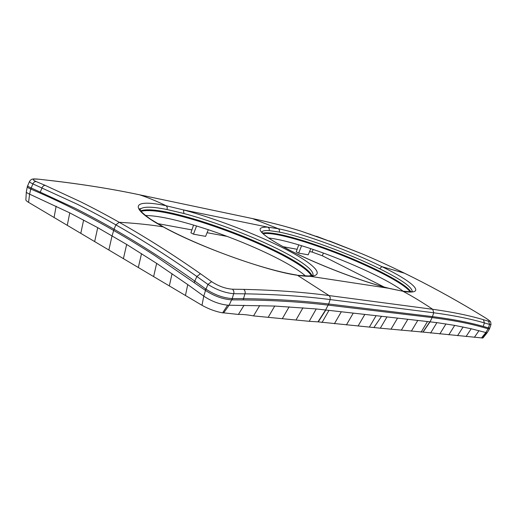 <?xml version="1.0" encoding="UTF-8"?>
<svg xmlns="http://www.w3.org/2000/svg" width="517" height="517" viewBox="0 0 517 517"><rect width="100%" height="100%" fill="white"/><g stroke="black" fill="none" stroke-linecap="round" stroke-linejoin="round"><path stroke-width="0.78" d="M263.127 233.632C270.081 232.689 283.833 235.416 304.377 241.801L306.73 242.544C331.83 250.706 355.767 260.355 378.534 271.496C395.634 280.027 406.188 286.78 410.207 291.762M268.51 237.994C277.351 238.957 289.501 241.885 304.959 246.777C341.052 258.125 387.117 278.773 403.247 291.278M402.459 291.161L389.417 288.473C361.461 281.545 315.784 263.89 288.396 249.627C259.599 234.117 252.781 226.633 267.955 227.163L269.254 228.572L269.247 230.601L279.361 232.101C303.789 236.896 348.865 253.453 379.64 268.762C402.058 279.943 412.896 287.672 412.146 291.95M279.361 232.101L279.464 230.11L278.404 228.753L267.955 227.163L183.529 209.921L183.897 213.502L167.107 209.534L167.25 207.285L166.157 205.766L183.529 209.921C215.595 218.549 257.259 234.582 285.339 249.071C313.729 263.56 326.427 275.845 309.806 276.265L389.088 288.337C362.831 281.797 319.771 265.415 291.523 251.172C275.218 242.68 265.531 236.592 262.462 232.908L261.945 231.816C262.882 230.75 265.318 230.343 269.247 230.601M312.669 275.464L308.578 276L309.806 276.265C306.529 276.362 302.426 276.039 297.495 275.296L329.07 295.575C304.086 292.189 275.664 290.121 243.804 289.378L232.508 289.203L233.665 290.793L233.962 292.609L232.243 298.587L243.526 298.652C274.747 299.052 303.136 300.829 328.683 303.99L330.143 299.576C305.198 296.312 276.841 294.393 245.077 293.83L233.8 293.714C225.166 292.952 216.552 289.856 207.95 284.428L211.582 281.649C218.497 286.159 225.47 288.68 232.508 289.203M315.544 236.179L300.816 231.067C287.064 226.698 271.102 222.568 252.936 218.672L139.351 194.76M329.865 241.342L316.41 236.243M140.01 209.857L140.462 209.101C143.39 206.406 152.269 206.554 167.101 209.534M252.587 218.601L278.404 228.753C303.712 233.839 350.106 250.894 381.947 266.656C414.447 282.45 427.54 295.162 403.157 291.388C412.223 296.176 422.079 302.148 432.716 309.302L433.744 312.785C453.17 315.351 470.056 318.731 484.403 322.925L489.58 324.443L488.636 321.251C490.911 321.774 489.534 320.462 484.507 317.296L475.02 311.544C451.541 297.495 428.011 284.705 404.43 273.17C389.346 265.816 375.077 259.308 361.603 253.653L329.4 240.928M484.7 317.412L484.584 317.328C492.753 322.776 489.437 321.005 490.691 322.039L490.995 324.514L489.799 328.004L488.378 327.881L489.58 324.443L491.021 324.424M475.194 311.654L484.507 317.296M141.005 211.324C150.014 208.978 169.027 212.222 198.063 221.043L200.848 221.916C230.42 231.364 257.259 242.24 281.358 254.551C298.206 263.347 308.229 270.41 311.421 275.735M483.221 326.408L484.403 322.925L483.453 319.706C469.093 315.441 452.181 311.977 432.716 309.302L329.07 295.575L330.214 297.307L330.143 299.576L433.744 312.785L432.438 316.604C452.181 319.118 469.1 322.382 483.195 326.401L488.378 327.881L488.061 328.786L482.865 327.313C468.913 323.338 451.994 320.101 432.102 317.593L432.438 316.604L328.683 303.99L325.62 309.942L317.961 321.858L380.318 328.198L386.987 316.908L316.255 308.953L309.205 321.303L317.961 321.858M145.439 215.479C157.511 215.66 175.347 219.408 198.955 226.724C241.232 239.785 290.56 262.293 305.457 275.975M38.206 179.141L50.149 180.504L38.206 179.141C31.052 178.494 31.434 179.373 29.618 181.221L29.618 181.221C29.126 181.797 30.212 182.682 32.875 183.884L77.227 204.202C90.326 210.774 103.206 217.663 115.873 224.869L114.05 229.238C101.306 221.935 88.413 214.988 75.359 208.396L31.143 187.942C28.429 186.766 27.33 185.9 27.853 185.338L29.488 181.525M27.375 186.424C26.981 187.031 28.099 187.904 30.71 189.028L39.912 192.99C63.197 203.168 87.748 215.634 113.559 230.395C127.912 238.68 141.548 246.997 154.467 255.346L205.456 290.412C214.154 296.105 222.93 299.259 231.778 299.873L243.164 299.918C274.133 300.28 300.106 301.825 328.314 305.127L432.102 317.593L430.092 321.8L423.08 332.088L380.318 328.198M486.426 332.677L487.221 332.657L483.046 337.898L482.374 338.066L486.426 332.677L471.207 328.767L454.702 325.387L436.91 322.634L386.987 316.908M489.799 328.004L489.483 328.902L488.061 328.786L485.877 332.547L481.514 337.898L423.08 332.088M205.456 290.412L207.95 284.428L196.835 276.479C169.214 257.02 142.227 239.817 115.873 224.869L119.22 222.284C145.639 237.18 172.704 254.325 200.428 273.726L211.582 281.649M206.005 289.177C214.678 294.871 223.396 298.012 232.165 298.587L229.109 305.224L274.734 306.045L316.255 308.953M397.56 318.11L390.962 329.232M407.829 319.273L401.295 330.234M417.807 320.404L411.338 331.21M427.507 321.509L421.096 332.153M38.536 179.225C32.474 178.727 31.627 179.477 35.977 181.48L34.393 181.9L33.133 183.289L30.768 189.054L29.598 194.159L69.769 212.875L97.726 227.661L126.665 244.444L156.651 263.373L187.749 284.596L203.756 296.125L201.998 305.308C208.803 309.082 215.673 311.602 222.614 312.863L227.648 305.172C219.26 304.222 211.291 301.204 203.763 296.131L205.934 289.119L194.838 281.138C167.618 261.822 140.689 244.522 114.05 229.238L112.002 236.069L108.848 250.008L28.571 202.354C26.522 201.1 25.624 200.202 25.882 199.665L26.309 192.001M227.648 305.172L229.109 305.224L223.693 312.856L238.395 314.439C242.415 314.284 247.462 314.775 253.543 315.906L309.205 321.303M244.063 305.256L238.395 314.439M259.721 305.528L253.543 315.906M274.734 306.045L268.174 317.328M289.145 306.801L282.308 318.698M302.975 307.77L295.983 320.023M56.146 206.186L54.065 217.489M69.769 212.875L67.275 225.328M83.625 220.029L80.794 233.361M97.726 227.661L94.65 241.581M222.614 312.863L223.693 312.856M187.749 284.596L185.448 295.485L201.998 305.308L203.763 296.131M172.058 273.687L169.33 285.914L185.448 295.485M156.651 263.373L153.627 276.595L169.33 285.914M141.522 253.634L138.323 267.509L153.627 276.595M126.665 244.444L123.401 258.649L138.323 267.509M139.823 209.437L140.353 209.398M208.286 229.735L205.611 236.366L193.468 234.182L196.544 225.981M436.91 322.634L430.59 333.077M445.971 323.926L439.818 333.969M454.702 325.387L448.801 334.842M463.109 327.002L457.551 335.688M471.207 328.767L466.069 336.515M479.001 330.68L474.367 337.317M298.742 244.858L296.215 251.85L298.671 253.104L308.197 254.823L310.782 248.671M301.585 245.724L298.671 253.104M309.554 251.585L312.106 252.057L322.343 255.786L384.137 287.038M193.565 225.082L190.909 232.799L193.468 234.182M157.588 223.59L191.904 229.91M207.084 232.708L227.092 236.392M282.896 246.674L297.139 249.297M108.848 250.008L123.401 258.649M482.374 338.066L481.514 337.898M376.092 315.674L369.358 327.138M364.86 314.401L358.061 326.04M353.285 313.082L346.416 324.915M341.343 311.725L334.402 323.745M329.012 310.329L322.007 322.543M304.377 241.801L304.636 241.148L306.982 241.891C332.088 250.06 356.026 259.708 378.799 270.843C396.791 279.813 407.493 286.773 410.912 291.717M262.655 233.128C269.086 231.778 283.083 234.447 304.636 241.148M306.73 242.544L306.982 241.891M378.534 271.496L378.799 270.843M404.553 273.228L381.947 266.656L379.64 268.762M163.721 227.079L163.159 226.866C126.633 206.949 132.559 198.515 166.157 205.766C156.89 201.268 148.075 197.63 139.713 194.838C112.745 189.099 82.894 184.323 50.149 180.504M183.897 213.502C214.962 221.78 255.417 237.342 282.566 251.436C304.759 263.011 314.827 271.179 312.785 275.936M483.453 319.706L488.636 321.251M309.618 234.111L310.42 234.182M338.254 244.489L337.801 244.089M312.029 275.613C309.444 270.294 299.317 263.03 281.649 253.808C257.537 241.51 230.698 230.634 201.126 221.173L198.334 220.307C168.18 211.143 148.941 207.983 140.624 210.833M296.745 275.05L296.842 275.063C260.439 269.318 198.024 245.859 163.566 226.995L150.686 219.273C142.382 213.321 138.802 209.721 139.952 208.474L140.462 209.101M300.816 231.067L331.009 241.769L361.603 253.653C374.463 259.03 388.752 265.538 404.468 273.183C427.96 284.667 451.496 297.462 475.091 311.577L475.02 311.544M198.063 221.043L198.334 220.307M243.164 299.918L245.239 292.738L244.955 290.955L243.804 289.378M431.992 317.58L432.328 316.591M35.977 181.48L45.147 185.345L43.816 185.629L42.459 186.889L39.912 192.99M39.854 192.97L40.281 191.865M30.917 189.119L31.356 188.033M194.269 282.347L196.835 276.479L200.428 273.726M243.1 299.918L243.462 298.652M232.023 299.873L232.411 298.587M381.578 316.294L374.095 327.248M429.886 321.781L422.912 332.088M231.778 299.873L232.165 298.587M29.598 194.159L28.571 202.354L29.605 194.159C27.117 193.087 26.037 192.246 26.361 191.652L27.291 186.766M323.383 253.059L322.343 255.786M313.16 249.472L312.106 252.057M194.334 282.398L194.903 281.19M205.191 290.218L205.747 288.984M45.147 185.345L80.452 201.701C93.59 208.248 106.515 215.111 119.22 222.284C136.036 223.286 150.686 224.811 163.159 226.866C198.192 246.473 267.063 271.141 297.495 275.296L308.571 276M325.872 309.974L318.252 321.904M30.71 189.028L31.143 187.942M328.444 305.146L328.812 304.009M488.093 328.793L488.41 327.888M487.983 328.76L488.3 327.856M389.088 288.337L402.549 291.174C410.149 291.821 413.374 291.931 412.211 291.504M300.804 231.067C286.03 226.543 273.9 223.15 252.8 218.633L139.571 194.799C112.887 189.106 82.978 184.317 49.839 180.427M140.113 210.051L140.456 209.114M487.221 332.657L489.483 328.902M27.414 186.378L27.724 185.648"/></g></svg>

